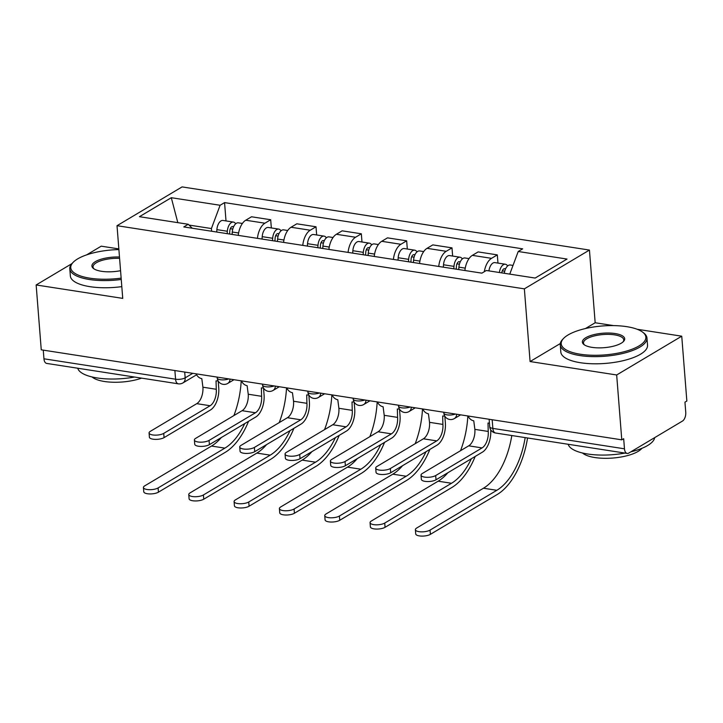 <?xml version="1.0" encoding="UTF-8"?>
<svg xmlns="http://www.w3.org/2000/svg" width="723" height="723" viewBox="0 0 723 723"><rect width="100%" height="100%" fill="white"/><g stroke="black" fill="none" stroke-linecap="round" stroke-linejoin="round"><path stroke-width="1.08" d="M118.843 248.902L101.22 246.172L86.624 254.876M613.529 325.603L595.165 322.756L589.444 250.068L182.088 186.905L117.018 225.693L524.365 288.857L530.086 361.545L616.674 374.975L621.78 439.837L41.256 349.824L36.15 284.961L122.738 298.382L117.018 225.693M616.674 374.975L681.744 336.186L637.18 329.272M681.744 336.186L686.85 401.048L684.952 402.178L685.747 412.291A6.959 3.723 98.8 0 1 682.467 421.066L628.775 453.068A6.959 3.723 98.8 0 1 627.202 453.429L495.58 433.014A6.959 3.723 -81.2 0 1 492.851 428.405L624.473 448.811A6.959 3.723 98.8 0 0 627.202 453.429M174.885 370.547L175.572 379.204A6.959 3.723 -81.2 0 0 178.292 383.823L46.679 363.416A6.959 3.723 -81.2 0 1 43.949 358.798L175.572 379.204A6.959 2.377 -4.5 0 0 185.169 377.849L192.77 373.321M43.263 350.131L43.949 358.798M71.875 263.66L36.15 284.961M624.473 448.811L623.678 438.707L621.78 439.837M484.302 271.703A16.005 8.559 -81.2 0 1 491.532 258.337L497.316 254.885L478.147 251.911L472.354 255.364A16.005 8.559 98.8 0 0 464.889 270.51M497.966 263.091L497.316 254.885M438.744 266.462A16.005 8.559 -81.2 0 1 446.208 251.306L451.992 247.862L432.815 244.889L427.031 248.332A16.005 8.559 98.8 0 0 419.566 263.488M452.643 256.059L451.992 247.862M393.411 259.43A16.005 8.559 -81.2 0 1 400.876 244.284L406.669 240.831L387.492 237.858L381.708 241.31A16.005 8.559 98.8 0 0 374.234 256.457M407.311 249.037L406.669 240.831M348.088 252.399A16.005 8.559 -81.2 0 1 355.553 237.252L361.337 233.8L342.16 230.827L336.376 234.279A16.005 8.559 98.8 0 0 328.911 249.426M361.988 242.006L361.337 233.8M302.756 245.377A16.005 8.559 -81.2 0 1 310.23 230.221L316.014 226.778L296.837 223.805L291.053 227.248A16.005 8.559 98.8 0 0 283.588 242.404M316.656 234.975L316.014 226.778M257.433 238.346A16.005 8.559 -81.2 0 1 264.898 223.199L270.691 219.747L251.514 216.773L245.73 220.226A16.005 8.559 98.8 0 0 238.256 235.373M271.333 227.953L270.691 219.747M509.76 274.125L518.219 251.496L567.031 259.06L535.156 278.057L486.344 270.492L481.889 273.149L183.778 226.923L188.233 224.266L139.422 216.701L171.297 197.704L220.108 205.269L211.414 228.54L189.055 225.07M518.219 251.496L522.675 248.839L224.564 202.612L220.108 205.269M589.444 250.068L524.365 288.857M595.165 322.756L585.467 328.531M560.316 343.533L530.086 361.545M211.622 231.243L211.414 228.54M226.01 220.922L224.564 202.612M192.255 228.242L188.233 224.266M177.813 222.648L171.297 197.704M490.673 429.715L490.691 429.968A17.569 9.399 -81.2 0 1 482.413 452.146L436.023 479.792A8.007 2.738 175.5 0 1 427.166 481.545A8.007 2.738 175.5 0 1 421.364 479.385L421.03 475.147A8.007 2.738 -4.5 0 0 426.841 477.307A8.007 2.738 -4.5 0 0 435.689 475.553L482.078 447.908A13.05 6.977 98.8 0 0 488.233 431.441L487.998 423.036A6.959 5.377 -120.8 0 0 489.426 423.054M482.078 447.908L468.712 445.829L422.331 473.484A8.007 2.738 -4.5 0 0 421.03 475.147M468.088 416.005A6.959 5.377 -120.8 0 0 473.764 420.822L474.866 429.372A13.05 6.977 98.8 0 1 468.712 445.829M527.564 437.975A67.158 35.906 -81.2 0 1 497.171 494.532L430.393 534.342A8.007 2.738 175.5 0 1 421.536 536.095A8.007 2.738 175.5 0 1 415.725 533.926L415.391 529.697A8.007 2.738 -4.5 0 0 421.202 531.857A8.007 2.738 -4.5 0 0 430.058 530.104L496.837 490.293A62.63 33.493 98.8 0 0 525.178 437.605M511.812 435.535A62.63 33.493 98.8 0 1 483.47 488.224L416.692 528.025A8.007 2.738 -4.5 0 0 415.391 529.697M504.329 273.276A8.703 4.654 -81.2 0 1 510.321 265.007L513.014 265.422M501.789 272.887A4.175 2.232 -81.2 0 1 504.681 268.712A4.175 2.232 -81.2 0 1 505.458 269.137M499.394 272.517A8.703 4.654 -81.2 0 1 505.377 264.238A8.703 4.654 -81.2 0 1 507.636 265.965M488.929 270.89A8.703 4.654 -81.2 0 1 494.921 262.621L505.377 264.238M444.835 416.168L445.368 422.946A17.569 9.399 -81.2 0 1 437.081 445.115L390.7 472.761A8.007 2.738 175.5 0 1 381.843 474.514A8.007 2.738 175.5 0 1 376.041 472.354L375.707 468.115A8.007 2.738 -4.5 0 0 381.509 470.275A8.007 2.738 -4.5 0 0 390.366 468.522L436.746 440.876A13.05 6.977 98.8 0 0 442.901 424.41L442.675 416.005A6.959 5.377 -120.8 0 0 444.681 415.906M436.746 440.876L423.389 438.807L376.999 466.452A8.007 2.738 -4.5 0 0 375.707 468.115M422.765 408.983A6.959 5.377 -120.8 0 0 428.432 413.8L429.534 422.34A13.05 6.977 98.8 0 1 423.389 438.807M399.512 409.137L400.045 415.915A17.569 9.399 -81.2 0 1 391.758 438.084L345.377 465.729A8.007 2.738 175.5 0 1 336.52 467.492A8.007 2.738 175.5 0 1 330.709 465.323L330.384 461.084A8.007 2.738 -4.5 0 0 336.186 463.253A8.007 2.738 -4.5 0 0 345.043 461.5L391.423 433.845A13.05 6.977 98.8 0 0 397.578 417.388L397.343 408.974A6.959 5.377 -120.8 0 0 399.358 408.875M391.423 433.845L378.057 431.776L331.676 459.421A8.007 2.738 -4.5 0 0 330.384 461.084M377.442 401.952A6.959 5.377 -120.8 0 0 383.109 406.769L384.211 415.309A13.05 6.977 98.8 0 1 378.057 431.776M475.192 456.448A67.158 35.906 -81.2 0 1 451.839 487.51L385.061 527.311A8.007 2.738 175.5 0 1 376.204 529.064A8.007 2.738 175.5 0 1 370.402 526.904L370.068 522.666A8.007 2.738 -4.5 0 0 375.87 524.826A8.007 2.738 -4.5 0 0 384.726 523.072L451.504 483.271A62.63 33.493 98.8 0 0 471.351 458.734M447.889 472.715A62.63 33.493 98.8 0 1 438.138 481.193L371.36 521.003A8.007 2.738 -4.5 0 0 370.068 522.666M458.734 269.562L458.915 267.158A8.703 4.654 -81.2 0 1 464.988 257.975L469.028 258.608M456.213 269.164L456.439 266.091A4.175 2.232 -81.2 0 1 459.358 261.681A4.175 2.232 -81.2 0 1 460.135 262.106M453.8 268.793L453.972 266.389A8.703 4.654 -81.2 0 1 460.054 257.207A8.703 4.654 -81.2 0 1 462.313 258.942M443.335 267.176L443.515 264.772A8.703 4.654 -81.2 0 1 449.589 255.59L460.054 257.207M460.515 450.718A62.63 33.493 98.8 0 0 467.835 415.969M429.86 449.417A67.158 35.906 -81.2 0 1 406.516 480.479L339.738 520.28A8.007 2.738 175.5 0 1 330.881 522.033A8.007 2.738 175.5 0 1 325.079 519.873L324.744 515.635A8.007 2.738 -4.5 0 0 330.547 517.804A8.007 2.738 -4.5 0 0 339.403 516.041L406.181 476.24A62.63 33.493 98.8 0 0 426.019 451.703M402.566 465.684A62.63 33.493 98.8 0 1 392.815 474.171L326.037 513.972A8.007 2.738 -4.5 0 0 324.744 515.635M413.411 262.53L413.583 260.126A8.703 4.654 -81.2 0 1 419.665 250.953L423.705 251.577M410.89 262.142L411.116 259.06A4.175 2.232 -81.2 0 1 414.035 254.65A4.175 2.232 -81.2 0 1 414.812 255.083M408.468 261.762L408.649 259.358A8.703 4.654 -81.2 0 1 414.722 250.185A8.703 4.654 -81.2 0 1 416.981 251.911M398.012 260.144L398.183 257.74A8.703 4.654 -81.2 0 1 404.265 248.558L414.722 250.185M415.192 443.687A62.63 33.493 98.8 0 0 422.503 408.938M626.678 326.651A42.449 14.514 -4.5 0 0 563.705 338.283A42.449 14.514 -4.5 0 0 580.388 354.243A42.449 14.514 -4.5 0 0 630.673 349.733A42.449 14.514 -4.5 0 0 642.539 332.074A42.449 14.514 -4.5 0 0 626.678 326.651M642.539 332.074L643.569 332.851A43.497 14.876 175.5 0 1 646.968 338.012A43.497 14.876 175.5 0 1 624.771 352.969A43.497 14.876 175.5 0 1 579.9 355.562A43.497 14.876 175.5 0 1 560.253 344.835A43.497 14.876 175.5 0 1 562.801 339.204L563.705 338.283M615.101 333.547A21.229 7.257 175.5 0 1 623.452 341.527A21.229 7.257 175.5 0 1 591.956 347.347A21.229 7.257 175.5 0 1 584.03 344.627A21.229 7.257 175.5 0 1 589.959 335.806A21.229 7.257 175.5 0 1 615.101 333.547M622.955 341.997A20.181 6.905 -4.5 0 0 623.732 339.837A20.181 6.905 -4.5 0 0 614.613 334.866A20.181 6.905 -4.5 0 0 593.791 336.068A20.181 6.905 -4.5 0 0 583.488 343.009A20.181 6.905 -4.5 0 0 584.6 345.016M624.97 453.077A43.497 14.876 175.5 0 1 587.645 453.999A43.497 14.876 175.5 0 1 568.179 444.274M641.888 448.341A31.315 10.709 175.5 0 1 594.875 457.542A31.315 10.709 175.5 0 1 582.53 453.014M646.968 338.012L647.537 345.178A43.497 14.876 175.5 0 1 625.332 360.144A43.497 14.876 175.5 0 1 580.461 362.729A43.497 14.876 175.5 0 1 560.813 352.011L560.253 344.835M654.677 437.632A43.497 14.876 175.5 0 1 630.854 451.83M118.897 249.58A42.449 14.514 -4.5 0 0 73.249 262.232A42.449 14.514 -4.5 0 0 89.932 278.192A42.449 14.514 -4.5 0 0 121.139 278.129M121.247 279.467A43.497 14.876 175.5 0 1 89.444 279.512A43.497 14.876 175.5 0 1 69.797 268.784A43.497 14.876 175.5 0 1 72.345 263.154L73.249 262.232M120.551 270.691A21.229 7.257 175.5 0 1 101.509 271.297A21.229 7.257 175.5 0 1 93.574 268.585A21.229 7.257 175.5 0 1 97.442 260.578A21.229 7.257 175.5 0 1 119.476 257.017M134.514 377.035A43.497 14.876 175.5 0 1 97.189 377.948A43.497 14.876 175.5 0 1 77.723 368.224M141.609 378.129A31.315 10.709 175.5 0 1 104.419 381.491A31.315 10.709 175.5 0 1 92.074 376.963M121.807 286.633A43.497 14.876 175.5 0 1 90.004 286.679A43.497 14.876 175.5 0 1 70.357 275.96L69.797 268.784M119.584 258.373A20.181 6.905 -4.5 0 0 93.041 266.959A20.181 6.905 -4.5 0 0 94.144 268.965M354.18 402.115L354.713 408.884A17.569 9.399 -81.2 0 1 346.434 431.062L300.045 458.707A8.007 2.738 175.5 0 1 291.188 460.461A8.007 2.738 175.5 0 1 285.386 458.301L285.052 454.062A8.007 2.738 -4.5 0 0 290.863 456.222A8.007 2.738 -4.5 0 0 299.711 454.469L346.1 426.823A13.05 6.977 98.8 0 0 352.246 410.357L352.02 401.952A6.959 5.377 -120.8 0 0 354.035 401.852M346.1 426.823L332.734 424.744L286.353 452.399A8.007 2.738 -4.5 0 0 285.052 454.062M332.11 394.921A6.959 5.377 -120.8 0 0 337.786 399.738L338.888 408.287A13.05 6.977 98.8 0 1 332.734 424.744M308.857 395.083L309.39 401.861A17.569 9.399 -81.2 0 1 301.102 424.03L254.722 451.676A8.007 2.738 175.5 0 1 245.865 453.429A8.007 2.738 175.5 0 1 240.063 451.269L239.729 447.031A8.007 2.738 -4.5 0 0 245.531 449.191A8.007 2.738 -4.5 0 0 254.388 447.438L300.768 419.792A13.05 6.977 98.8 0 0 306.923 403.326L306.697 394.921A6.959 5.377 -120.8 0 0 308.703 394.821M300.768 419.792L287.411 417.722L241.021 445.368A8.007 2.738 -4.5 0 0 239.729 447.031M286.787 387.899A6.959 5.377 -120.8 0 0 292.454 392.716L293.556 401.256A13.05 6.977 98.8 0 1 287.411 417.722M263.534 388.052L264.067 394.83A17.569 9.399 -81.2 0 1 255.779 416.999L209.399 444.645A8.007 2.738 175.5 0 1 200.542 446.407A8.007 2.738 175.5 0 1 194.731 444.238L194.397 440A8.007 2.738 -4.5 0 0 200.208 442.169A8.007 2.738 -4.5 0 0 209.064 440.415L255.445 412.761A13.05 6.977 98.8 0 0 261.599 396.303L261.365 387.889A6.959 5.377 -120.8 0 0 263.38 387.79M255.445 412.761L242.078 410.691L195.698 438.337A8.007 2.738 -4.5 0 0 194.397 440M241.464 380.867A6.959 5.377 -120.8 0 0 247.13 385.684L248.233 394.225A13.05 6.977 98.8 0 1 242.078 410.691M384.537 442.386A67.158 35.906 -81.2 0 1 361.184 473.448L294.415 513.258A8.007 2.738 175.5 0 1 285.558 515.011A8.007 2.738 175.5 0 1 279.747 512.842L279.412 508.612A8.007 2.738 -4.5 0 0 285.224 510.772A8.007 2.738 -4.5 0 0 294.08 509.019L360.858 469.209A62.63 33.493 98.8 0 0 380.696 444.681M357.243 458.662A62.63 33.493 98.8 0 1 347.492 467.139L280.714 506.94A8.007 2.738 -4.5 0 0 279.412 508.612M368.088 255.499L368.26 253.104A8.703 4.654 -81.2 0 1 374.333 243.922L378.373 244.546M365.567 255.111L365.784 252.029A4.175 2.232 -81.2 0 1 368.703 247.628A4.175 2.232 -81.2 0 1 369.48 248.052M363.145 254.74L363.317 252.336A8.703 4.654 -81.2 0 1 369.399 243.154A8.703 4.654 -81.2 0 1 371.658 244.88M352.688 253.113L352.86 250.709A8.703 4.654 -81.2 0 1 358.942 241.536L369.399 243.154M369.869 436.656A62.63 33.493 98.8 0 0 377.18 401.907M339.214 435.363A67.158 35.906 -81.2 0 1 315.861 466.425L249.083 506.227A8.007 2.738 175.5 0 1 240.226 507.98A8.007 2.738 175.5 0 1 234.424 505.82L234.089 501.581A8.007 2.738 -4.5 0 0 239.891 503.741A8.007 2.738 -4.5 0 0 248.748 501.988L315.526 462.187A62.63 33.493 98.8 0 0 335.373 437.65M311.911 451.631A62.63 33.493 98.8 0 1 302.16 460.108L235.382 499.918A8.007 2.738 -4.5 0 0 234.089 501.581M322.756 248.477L322.937 246.073A8.703 4.654 -81.2 0 1 329.01 236.891L333.05 237.524M320.235 248.079L320.461 245.007A4.175 2.232 -81.2 0 1 323.38 240.596A4.175 2.232 -81.2 0 1 324.157 241.021M317.822 247.709L317.993 245.305A8.703 4.654 -81.2 0 1 324.076 236.123A8.703 4.654 -81.2 0 1 326.335 237.858M307.356 246.091L307.537 243.687A8.703 4.654 -81.2 0 1 313.61 234.505L324.076 236.123M324.537 429.634A62.63 33.493 98.8 0 0 331.848 394.885M293.881 428.332A67.158 35.906 -81.2 0 1 270.538 459.394L203.759 499.195A8.007 2.738 175.5 0 1 194.903 500.949A8.007 2.738 175.5 0 1 189.101 498.789L188.766 494.55A8.007 2.738 -4.5 0 0 194.568 496.719A8.007 2.738 -4.5 0 0 203.425 494.957L270.203 455.156A62.63 33.493 98.8 0 0 290.04 430.619M266.588 444.6A62.63 33.493 98.8 0 1 256.837 453.086L190.059 492.887A8.007 2.738 -4.5 0 0 188.766 494.55M277.433 241.446L277.605 239.042A8.703 4.654 -81.2 0 1 283.687 229.869L287.727 230.492M274.912 241.057L275.138 237.975A4.175 2.232 -81.2 0 1 278.057 233.565A4.175 2.232 -81.2 0 1 278.834 233.999M272.49 240.678L272.67 238.274A8.703 4.654 -81.2 0 1 278.744 229.101A8.703 4.654 -81.2 0 1 281.003 230.827M262.033 239.06L262.205 236.656A8.703 4.654 -81.2 0 1 268.287 227.474L278.744 229.101M279.214 422.603A62.63 33.493 98.8 0 0 286.525 387.853M218.201 381.03L218.735 387.799A17.569 9.399 -81.2 0 1 210.456 409.977L164.067 437.623A8.007 2.738 175.5 0 1 155.21 439.376A8.007 2.738 175.5 0 1 149.408 437.216L149.074 432.978A8.007 2.738 -4.5 0 0 154.876 435.138A8.007 2.738 -4.5 0 0 163.732 433.384L210.122 405.739A13.05 6.977 98.8 0 0 216.267 389.272L216.041 380.867A6.959 5.377 -120.8 0 0 218.057 380.768M210.122 405.739L196.755 403.66L150.366 431.315A8.007 2.738 -4.5 0 0 149.074 432.978M196.132 373.836A6.959 5.377 -120.8 0 0 201.807 378.653L202.91 387.203A13.05 6.977 98.8 0 1 196.755 403.66M248.558 421.301A67.158 35.906 -81.2 0 1 225.205 452.363L158.427 492.173A8.007 2.738 175.5 0 1 149.58 493.926A8.007 2.738 175.5 0 1 143.769 491.757L143.434 487.528A8.007 2.738 -4.5 0 0 149.245 489.688A8.007 2.738 -4.5 0 0 158.102 487.935L224.88 448.124A62.63 33.493 98.8 0 0 244.717 423.597M221.265 437.578A62.63 33.493 98.8 0 1 211.514 446.055L144.736 485.856A8.007 2.738 -4.5 0 0 143.434 487.528M232.11 234.415L232.282 232.02A8.703 4.654 -81.2 0 1 238.355 222.838L242.395 223.461M229.58 234.026L229.806 230.944A4.175 2.232 -81.2 0 1 232.725 226.543A4.175 2.232 -81.2 0 1 233.502 226.968M227.167 233.656L227.338 231.252A8.703 4.654 -81.2 0 1 233.421 222.069A8.703 4.654 -81.2 0 1 235.68 223.805M216.71 232.029L216.882 229.625A8.703 4.654 -81.2 0 1 222.955 220.452L233.421 222.069M233.891 415.571A62.63 33.493 98.8 0 0 241.202 380.822M217.171 377.099L217.234 378.002A6.959 2.377 -4.5 0 0 220.379 379.711A6.959 2.377 -4.5 0 0 228.811 378.906M262.494 384.13L262.566 385.025A6.959 2.377 -4.5 0 0 265.712 386.742A6.959 2.377 -4.5 0 0 274.144 385.937M307.817 391.152L307.89 392.056A6.959 2.377 -4.5 0 0 311.035 393.773A6.959 2.377 -4.5 0 0 319.467 392.96M353.149 398.183L353.213 399.087A6.959 2.377 -4.5 0 0 356.358 400.795A6.959 2.377 -4.5 0 0 364.79 399.991M398.472 405.214L398.545 406.109A6.959 2.377 -4.5 0 0 401.69 407.826A6.959 2.377 -4.5 0 0 410.122 407.022M443.795 412.237L443.868 413.14A6.959 2.377 -4.5 0 0 447.013 414.857A6.959 2.377 -4.5 0 0 455.445 414.044M184.717 372.065L185.169 377.849A6.959 5.377 -120.8 0 1 182.928 382.919L196.602 374.767M291.053 227.248L310.23 230.221M336.376 234.279L355.553 237.252M381.708 241.31L400.876 244.284M427.031 248.332L446.208 251.306M472.354 255.364L491.532 258.337M245.73 220.226L264.898 223.199M456.638 414.234A6.959 5.377 59.2 0 1 454.369 418.572L460.614 414.848M411.315 407.203A6.959 5.377 59.2 0 1 409.046 411.541L415.291 407.817M365.983 400.171A6.959 5.377 59.2 0 1 363.714 404.519L369.968 400.795M320.66 393.149A6.959 5.377 59.2 0 1 318.391 397.487L324.636 393.764M275.336 386.118A6.959 5.377 59.2 0 1 273.068 390.456L279.313 386.733M230.004 379.087A6.959 5.377 59.2 0 1 227.736 383.434L233.981 379.711M489.128 419.268L489.706 426.687A6.959 2.377 -4.5 0 0 492.851 428.405L492.173 419.738M435.689 475.553L436.023 479.792M488.233 431.441L474.866 429.372M430.058 530.104L430.393 534.342M502.286 270.854L504.735 271.233M483.47 488.224L496.837 490.293M390.366 468.522L390.7 472.761M442.901 424.41L429.534 422.34M345.043 461.5L345.377 465.729M397.578 417.388L384.211 415.309M384.726 523.072L385.061 527.311M458.915 267.158L465.232 268.134M456.963 263.823L459.403 264.202M443.515 264.772L453.972 266.389M438.138 481.193L451.504 483.271M339.403 516.041L339.738 520.28M413.583 260.126L419.909 261.111M411.631 256.801L414.08 257.18M398.183 257.74L408.649 259.358M392.815 474.171L406.181 476.24M299.711 454.469L300.045 458.707M352.246 410.357L338.888 408.287M254.388 447.438L254.722 451.676M306.923 403.326L293.556 401.256M209.064 440.415L209.399 444.645M261.599 396.303L248.233 394.225M294.08 509.019L294.415 513.258M368.26 253.104L374.586 254.08M366.308 249.769L368.757 250.149M352.86 250.709L363.317 252.336M347.492 467.139L360.858 469.209M248.748 501.988L249.083 506.227M322.937 246.073L329.254 247.049M320.976 242.738L323.425 243.118M307.537 243.687L317.993 245.305M302.16 460.108L315.526 462.187M203.425 494.957L203.759 499.195M277.605 239.042L283.931 240.027M275.653 235.716L278.102 236.096M262.205 236.656L272.67 238.274M256.837 453.086L270.203 455.156M163.732 433.384L164.067 437.623M216.267 389.272L202.91 387.203M158.102 487.935L158.427 492.173M232.282 232.02L238.599 232.996M230.33 228.685L232.779 229.064M216.882 229.625L227.338 231.252M211.514 446.055L224.88 448.124M443.868 413.14A6.959 6.959 0 0 0 454.369 418.572M398.545 406.109A6.959 6.959 0 0 0 409.046 411.541M353.213 399.087A6.959 6.959 0 0 0 363.714 404.519M307.89 392.056A6.959 6.959 0 0 0 318.391 397.487M262.566 385.025A6.959 6.959 0 0 0 273.068 390.456M217.234 378.002A6.959 6.959 0 0 0 227.736 383.434M178.292 383.823A6.959 6.959 0 0 0 182.928 382.919M489.706 426.687A6.959 6.959 0 0 0 495.58 433.014"/></g></svg>
